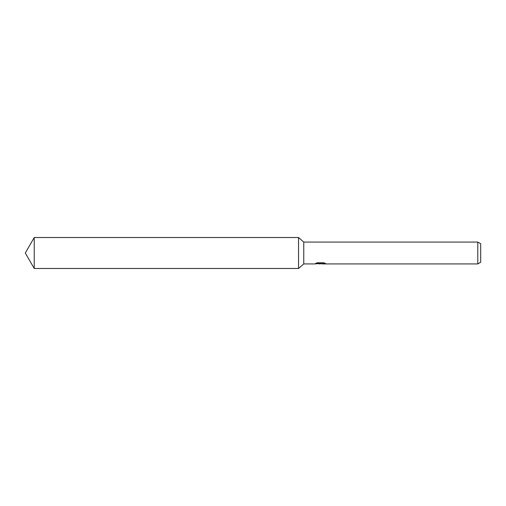 <?xml version="1.0" encoding="UTF-8"?>
<svg xmlns="http://www.w3.org/2000/svg" width="506" height="506" viewBox="0 0 506 506"><rect width="100%" height="100%" fill="white"/><g stroke="black" fill="none" stroke-linecap="round" stroke-linejoin="round"><path stroke-width="0.76" d="M316.225 263.171L320.81 263.455L314.58 263.93L303.758 263.93L298.54 268.484L298.54 237.516L303.758 242.07L477.784 242.07L480.7 243.753L480.7 262.247L477.784 263.93L321.892 263.93L322.6 263.379L324.808 263.177M303.758 263.93L303.758 242.07M321.304 263.658L318.249 263.689M320.159 263.93L319.381 263.93M477.784 263.93L477.784 242.07M320.81 263.455L315.567 263.455L317.275 262.785L323.745 262.785L325.617 263.537L321.829 263.917M318.641 263.658L320.235 263.512M25.3 253L34.237 237.516L298.54 237.516L298.54 268.484L34.237 268.484L25.3 253M34.237 268.484L34.237 237.516M320.412 263.658L321.829 263.658"/></g></svg>
